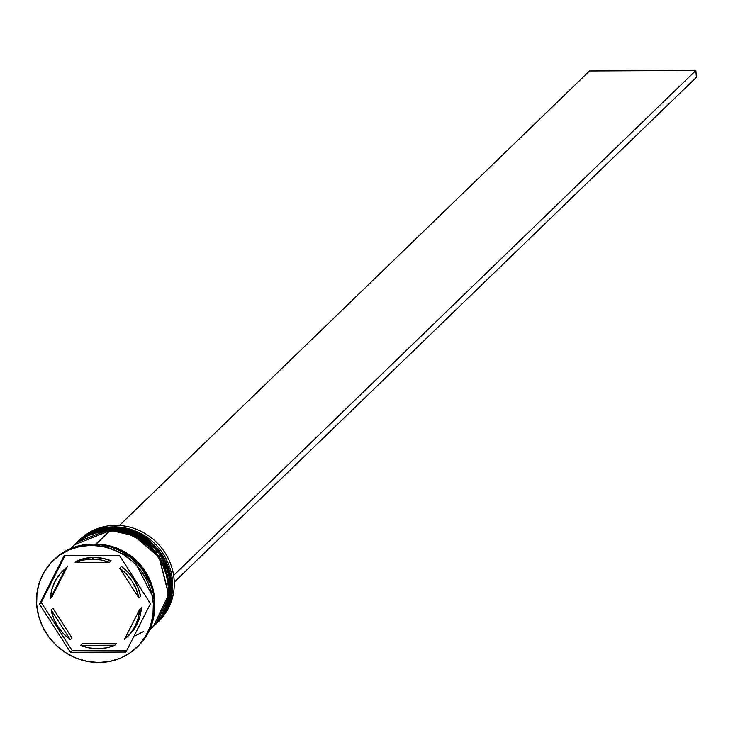 <?xml version="1.0" encoding="UTF-8"?>
<svg xmlns="http://www.w3.org/2000/svg" width="733" height="733" viewBox="0 0 733 733"><rect width="100%" height="100%" fill="white"/><g stroke="black" fill="none" stroke-linecap="round" stroke-linejoin="round"><path stroke-width="1.1" d="M76.992 542.365L76.992 542.365A56.771 53.353 46 0 1 112.79 528.035L77.167 542.2L112.964 527.87A2.126 0.541 -90.3 0 1 113.102 527.806A2.126 0.541 89.7 0 0 112.964 527.87L136.402 532.873L161.81 554.395L171.385 591.962L156.092 623.829A56.771 53.353 -134 0 0 166.583 563.017A56.771 53.353 -134 0 0 112.964 527.87L112.79 528.035A2.126 0.541 89.7 0 0 112.552 528.539A2.126 0.541 -90.3 0 1 112.79 528.035A56.771 53.353 46 0 1 166.409 563.191A56.771 53.353 46 0 1 155.918 624.003L171.21 592.127L161.636 554.56L136.219 533.047L112.964 527.87A56.771 53.353 -134 0 0 77.167 542.2A56.771 53.353 -134 0 0 77.075 542.283M74.372 544.894L74.372 544.894A56.771 53.353 46 0 1 110.179 530.564L74.546 544.729L110.353 530.399A2.126 0.541 -90.3 0 1 110.481 530.335A2.126 0.541 89.7 0 0 110.353 530.399L133.782 535.411L159.189 556.924L168.764 594.49L153.481 626.358A56.771 53.353 -134 0 0 163.963 565.546A56.771 53.353 -134 0 0 110.353 530.399L110.179 530.564A56.771 53.353 46 0 1 163.789 565.72A56.771 53.353 46 0 1 153.298 626.532L168.59 594.665L159.015 557.089L133.608 535.576L110.353 530.399A56.771 53.353 -134 0 0 74.546 544.729A56.771 53.353 -134 0 0 74.464 544.811M143.576 631.58L135.028 635.887M157.137 622.821A56.771 53.353 46 0 1 156.615 623.316A56.771 53.353 -134 0 0 167.784 562.358A56.771 53.353 -134 0 0 114.018 526.853A56.771 53.353 46 0 1 167.628 562.009A56.771 53.353 46 0 1 157.137 622.821L158.713 621.3A56.771 53.353 -134 0 0 169.195 560.488A56.771 53.353 -134 0 0 115.585 525.332A56.771 53.353 46 0 1 169.433 561.02A56.771 53.353 46 0 1 157.916 622.051M114.018 526.853L113.872 527.806L115.585 525.332L114.018 526.853A56.771 53.353 -134 0 0 77.698 541.696A56.771 53.353 46 0 1 78.211 541.183A56.771 53.353 46 0 1 114.018 526.853M111.398 529.382L111.251 530.335L111.398 529.382A56.771 53.353 46 0 1 165.007 564.538A56.771 53.353 46 0 1 154.526 625.35A56.771 53.353 46 0 1 153.994 625.854A56.771 53.353 -134 0 0 165.163 564.886A56.771 53.353 -134 0 0 111.398 529.382L112.268 528.539L111.398 529.382A56.771 53.353 -134 0 0 75.078 544.225A56.771 53.353 46 0 1 75.6 543.712A56.771 53.353 46 0 1 111.398 529.382M136.924 647.303A60.326 56.688 46 0 1 98.882 662.531L110.188 661.349L120.918 657.968L130.639 652.507L138.995 645.177L145.665 636.271L150.384 626.11L152.968 615.106L153.334 603.671L151.456 592.246L147.406 581.269L141.341 571.163L133.498 562.321L124.17 555.073L113.725 549.704L102.556 546.415L91.103 545.343L92.321 544.161L91.103 545.343A60.326 56.688 46 0 1 148.066 582.689A60.326 56.688 46 0 1 136.924 647.303L138.143 646.121A60.326 56.688 -134 0 0 149.285 581.507A60.326 56.688 -134 0 0 92.321 544.161A60.326 56.688 46 0 1 149.468 581.92A60.326 56.688 46 0 1 137.538 646.698M154.956 624.928A56.771 53.353 -134 0 0 155.396 624.507A56.771 53.353 -134 0 0 165.878 563.695A56.771 53.353 -134 0 0 112.268 528.539A56.771 53.353 -134 0 0 76.47 542.869A56.771 53.353 -134 0 0 76.03 543.3M96.041 544.234A56.771 53.353 46 0 1 154.672 605.357L154.617 599.136L152.84 588.379L149.028 578.044L143.329 568.533L135.944 560.214L127.166 553.388L117.335 548.339L106.826 545.242L96.041 544.234L109.648 531.068L95.574 544.234A56.771 53.353 46 0 1 96.041 544.234M149.45 630.252L152.776 627.036A56.771 53.353 -134 0 0 163.267 566.224A56.771 53.353 -134 0 0 109.648 531.068A56.771 53.353 -134 0 0 73.85 545.398L70.524 548.623M150.082 583.358A56.771 53.353 -134 0 0 117.408 549.567L126.296 554.23L135.064 561.057L142.449 569.376L150.091 583.376M76.828 560.965L75.087 562.651A46.133 43.348 46 0 1 92.019 559.123L93.76 557.437A46.133 43.348 -134 0 0 76.828 560.965L85.065 558.354L93.76 557.437L92.019 559.123A46.133 43.348 46 0 1 109.4 562.495L111.15 560.809A46.133 43.348 -134 0 0 93.76 557.437L102.565 558.271L111.15 560.809L109.4 562.495L100.824 559.957L92.019 559.123L83.324 560.039L75.087 562.651L109.4 562.495L75.087 562.651L76.828 560.965M127.056 637.096L128.797 635.41A46.133 43.348 -134 0 0 141.368 607.804L139.618 609.49A46.133 43.348 46 0 1 127.056 637.096A46.133 43.348 46 0 1 124.445 639.414L130.465 633.358L135.119 626.165L138.207 618.102L139.618 609.49L124.445 639.414L139.618 609.49L141.368 607.804L139.948 616.416L136.86 624.479L132.215 631.672L128.66 635.548M116.648 643.528L114.898 645.214A46.133 43.348 46 0 1 80.584 645.37L82.325 643.684L116.648 643.528L114.898 645.214L80.584 645.37L89.16 647.908L97.965 648.742L106.661 647.835L114.898 645.214L80.584 645.37L82.325 643.684L116.648 643.528M72.017 637.976L70.267 639.662A46.133 43.348 46 0 1 51.127 609.893L52.877 608.198L72.017 637.976L70.267 639.662L51.127 609.893L53.683 618.487L57.843 626.513L63.441 633.66L70.267 639.662L51.127 609.893L52.877 608.198L72.017 637.976M64.522 569.229L67.289 566.765L52.107 596.689L50.366 598.375A46.133 43.348 46 0 1 62.928 570.769A46.133 43.348 46 0 1 65.539 568.451L67.289 566.765A46.133 43.348 -134 0 0 64.669 569.083L62.928 570.769M50.366 598.375L65.539 568.451L59.52 574.507L54.865 581.709L51.777 589.763L50.366 598.375L65.539 568.451L67.289 566.765L52.107 596.689L50.366 598.375M101.2 544.793L132.994 558.051L154.306 599.722L152.51 588.443L148.726 578.181L143.054 568.726L135.715 560.452L126.992 553.672L117.225 548.65L106.78 545.581L101.191 544.793M91.103 545.343L79.796 546.516L69.067 549.906L59.346 555.357L50.989 562.687L44.319 571.603L39.6 581.755L37.007 592.759L36.65 604.194L38.528 615.619L42.578 626.596L48.644 636.702L56.487 645.553L65.814 652.801L76.259 658.17L87.429 661.45L98.882 662.531A60.326 56.688 46 0 1 41.918 625.176A60.326 56.688 46 0 1 53.06 560.571A60.326 56.688 46 0 1 91.103 545.343M150.467 603.68L125.939 652.058L70.46 652.315L39.509 604.184L64.046 555.806L119.525 555.559L150.467 603.68L125.939 652.058L70.46 652.315L72.2 650.629L126.791 650.382L72.2 650.629L70.46 652.315L39.509 604.184L41.259 602.499L72.2 650.629L41.259 602.499L39.509 604.184L64.046 555.806L119.525 555.559L150.467 603.68M53.692 559.966A60.326 56.688 46 0 1 92.321 544.161A60.326 56.688 -134 0 0 54.279 559.389L53.06 560.571M149.651 629.821L154.736 625.038L161.003 616.655L165.447 607.098L167.884 596.735L168.224 585.969L166.455 575.222L162.644 564.886L156.935 555.376L149.55 547.047L140.773 540.23L130.941 535.172L120.432 532.085L109.648 531.068L99.01 532.176L88.913 535.365L79.76 540.505L73.712 545.535M155.24 624.653L163.624 614.117L168.068 604.56L170.505 594.206L170.844 583.441L169.076 572.684L165.264 562.358L159.556 552.847L152.171 544.518L143.393 537.701L133.562 532.644L123.052 529.556L112.268 528.539L101.63 529.647L91.533 532.836L82.38 537.976L76.333 543.006M79.008 540.432A56.771 53.353 46 0 1 115.585 525.332A56.771 53.353 -134 0 0 79.787 539.662L78.211 541.183M64.935 555.797L41.259 602.499L64.935 555.797M121.458 566.517L128.284 572.519L133.882 579.666L138.042 587.701L140.599 596.295A46.133 43.348 -134 0 0 121.458 566.517L119.708 568.203A46.133 43.348 46 0 1 138.858 597.981L140.599 596.295L138.858 597.981L136.301 589.387L132.142 581.361L126.543 574.205L119.708 568.203L138.858 597.981L119.708 568.203L121.458 566.517M174.252 582.158L696.35 77.368L174.252 582.158M173.629 575.423L695.892 70.469L589.506 70.954L119.424 525.451L589.506 70.954L695.892 70.469L696.35 77.368L695.892 70.469L173.629 575.423M77.167 542.2C87.117 532.827 99.092 528.035 113.093 527.806C161.26 524.901 191.89 592.997 156.092 623.829M74.546 544.729C84.497 535.365 96.472 530.564 110.481 530.335C158.64 527.43 189.279 595.526 153.481 626.358M154.526 625.35L155.396 624.507M75.6 543.712L76.47 542.869"/></g></svg>
